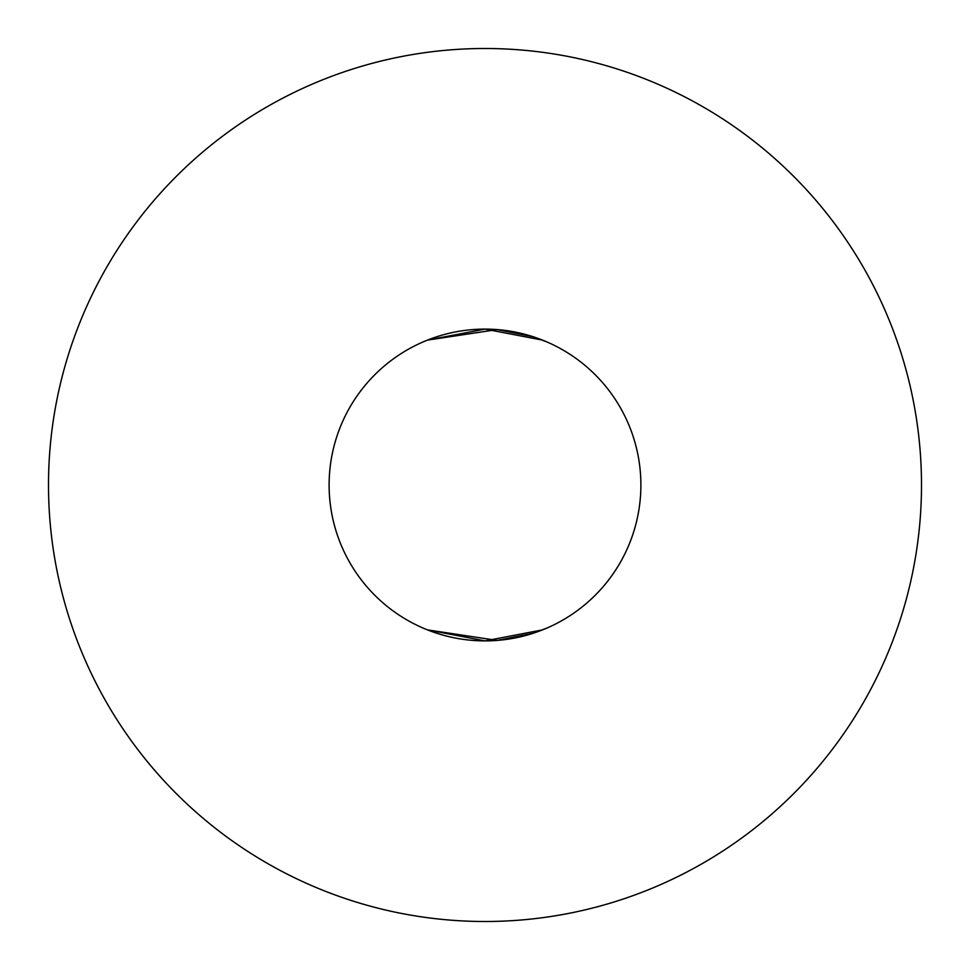 <?xml version="1.0" encoding="UTF-8"?>
<svg xmlns="http://www.w3.org/2000/svg" width="970" height="970" viewBox="0 0 970 970"><rect width="100%" height="100%" fill="white"/><g stroke="black" fill="none" stroke-linecap="round" stroke-linejoin="round"><path stroke-width="1.45" d="M542.545 340.118L485.036 329.109L427.443 340.118L497.234 329.594L533.148 336.723L547.359 342.119M542.545 629.882L485.036 640.891L427.443 629.882L497.234 640.406L533.148 633.277L547.359 627.881M48.5 485A436.5 436.5 0 0 0 485 921.5A436.5 436.5 0 0 0 921.5 485A436.5 436.5 0 0 0 485 48.5A436.5 436.5 0 0 0 48.5 485M640.891 485A155.891 155.891 0 0 0 485 329.109A155.891 155.891 0 0 0 329.109 485A155.891 155.891 0 0 0 485 640.891A155.891 155.891 0 0 0 640.891 485"/></g></svg>

